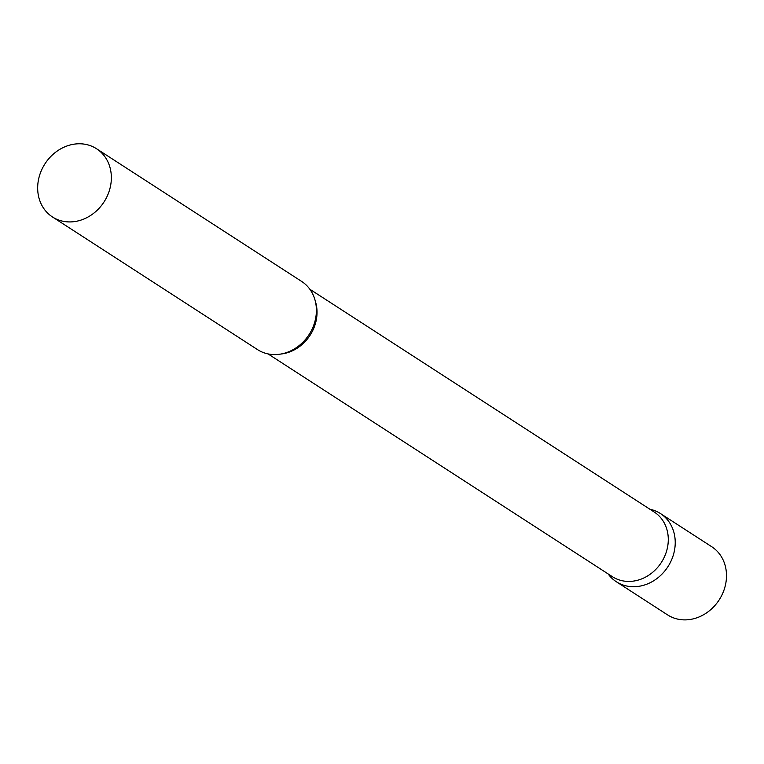 <?xml version="1.0" encoding="UTF-8"?>
<svg xmlns="http://www.w3.org/2000/svg" width="764" height="764" viewBox="0 0 764 764"><rect width="100%" height="100%" fill="white"/><g stroke="black" fill="none" stroke-linecap="round" stroke-linejoin="round"><path stroke-width="1.15" d="M649.916 509.244A40.607 35.144 122.9 0 1 660.449 513.551A40.607 35.144 122.9 0 1 670.009 563.135A40.607 35.144 122.9 0 1 616.338 581.748A40.607 35.144 122.9 0 1 608.096 573.898L608.402 574.318A40.607 35.144 -57.1 0 0 619.48 583.524A40.607 35.144 -57.1 0 0 670.009 563.135A40.607 35.144 -57.1 0 0 657.307 511.775A40.607 35.144 -57.1 0 0 650.422 509.359L649.906 509.244M660.449 513.551L711.714 546.718A40.607 35.144 122.9 0 1 721.273 596.302A40.607 35.144 122.9 0 1 667.602 614.905L616.338 581.748M268.04 353.904L612.441 576.715A38.496 33.32 -57.1 0 0 615.421 578.396A38.496 33.32 -57.1 0 0 662.369 560.805A38.496 33.32 -57.1 0 0 654.27 512.061L309.869 289.26M52.458 216.957L257.506 349.606A40.607 35.144 -57.1 0 0 260.648 351.383A40.607 35.144 -57.1 0 0 310.165 332.817A40.607 35.144 -57.1 0 0 301.618 281.41L96.57 148.76A40.607 35.144 -57.1 0 0 93.428 146.975A40.607 35.144 -57.1 0 0 43.911 165.54A40.607 35.144 -57.1 0 0 52.458 216.957A40.607 35.144 -57.1 0 0 55.6 218.733A40.607 35.144 -57.1 0 0 105.117 200.168A40.607 35.144 -57.1 0 0 96.57 148.76M280.999 354.018A38.496 33.32 -57.1 0 0 315.274 301.026"/></g></svg>
